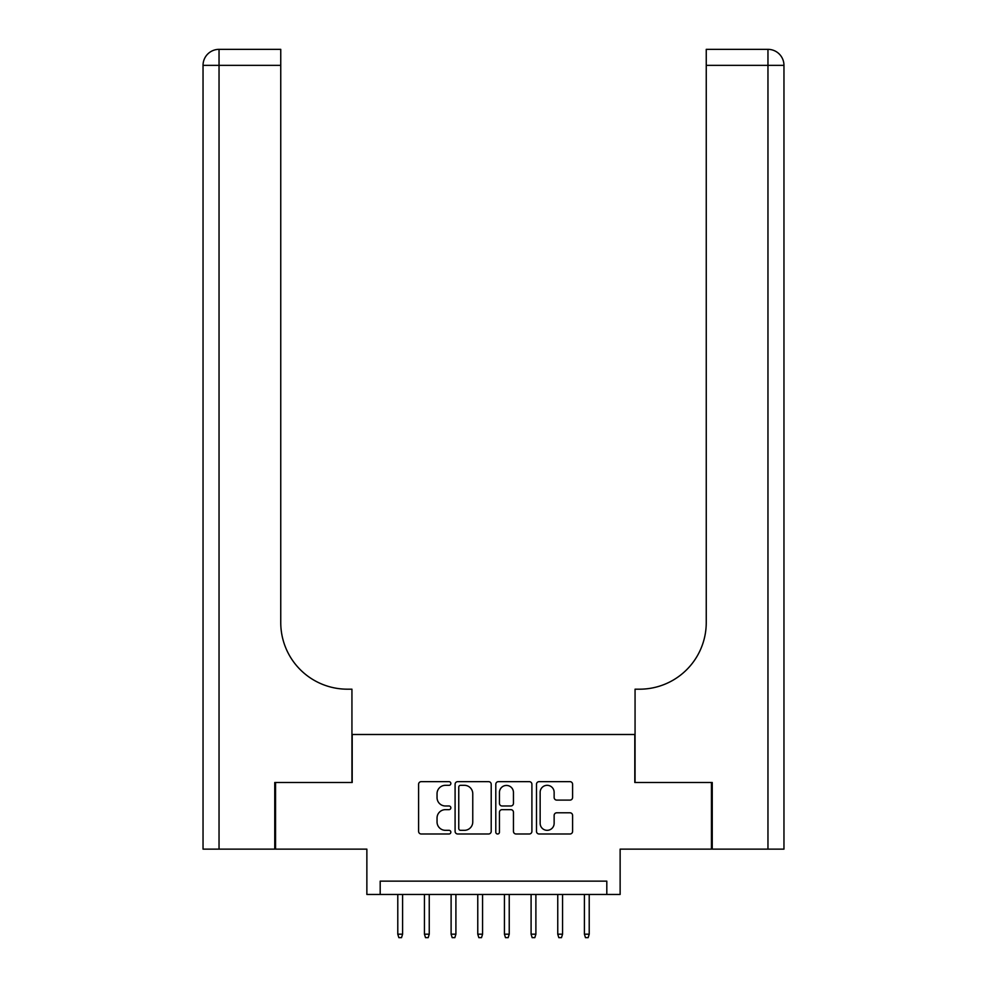 <?xml version="1.0" encoding="UTF-8"?>
<svg xmlns="http://www.w3.org/2000/svg" width="987" height="987" viewBox="0 0 987 987"><rect width="100%" height="100%" fill="white"/><g stroke="black" fill="none" stroke-linecap="round" stroke-linejoin="round"><path stroke-width="1.48" d="M450.849 783.481A1.826 1.826 0 0 0 449.011 781.655L421.215 781.655A2.616 2.616 0 0 0 418.599 784.27L418.599 831.375A2.616 2.616 0 0 0 421.215 833.99L449.011 833.99A1.826 1.826 0 0 0 450.849 832.152A1.826 1.826 0 0 0 449.011 830.326L445.421 830.326A8.377 8.377 0 0 1 437.044 821.949L437.044 818.026A8.377 8.377 0 0 1 445.421 809.648L449.011 809.648A1.826 1.826 0 0 0 450.849 807.822A1.826 1.826 0 0 0 449.011 805.984L445.421 805.984A8.377 8.377 0 0 1 437.044 797.607L437.044 793.684A8.377 8.377 0 0 1 445.421 785.319L449.011 785.319A1.826 1.826 0 0 0 450.849 783.481M569.98 800.099A2.616 2.616 0 0 0 572.596 797.484L572.596 784.27A2.616 2.616 0 0 0 569.98 781.655L539.099 781.655A2.616 2.616 0 0 0 536.484 784.27L536.484 831.375A2.616 2.616 0 0 0 539.099 833.99L569.98 833.99A2.616 2.616 0 0 0 572.596 831.375L572.596 815.41A2.616 2.616 0 0 0 569.98 812.794L556.767 812.794A2.616 2.616 0 0 0 554.139 815.41L554.139 823.318A6.995 6.995 0 0 1 547.143 830.326A6.995 6.995 0 0 1 540.148 823.318L540.148 792.314A6.995 6.995 0 0 1 547.143 785.319A6.995 6.995 0 0 1 554.139 792.314L554.139 797.484A2.616 2.616 0 0 0 556.767 800.099L569.98 800.099M606.808 894.456L620.132 894.456L620.132 849.141L711.442 849.141L711.442 782.494L634.801 782.494L634.801 734.501L352.199 734.501L352.199 782.494L275.558 782.494L275.558 849.141L366.868 849.141L366.868 894.456L606.808 894.456L606.808 881.132L380.192 881.132L380.192 894.456M491.205 784.27A2.616 2.616 0 0 0 488.59 781.655L457.709 781.655A2.616 2.616 0 0 0 455.093 784.27L455.093 831.375A2.616 2.616 0 0 0 457.709 833.99L488.59 833.99A2.616 2.616 0 0 0 491.205 831.375L491.205 784.27M498.41 781.655L529.291 781.655A2.616 2.616 0 0 1 531.907 784.27L531.907 831.375A2.616 2.616 0 0 1 529.291 833.99L516.065 833.99A2.616 2.616 0 0 1 513.45 831.375L513.45 812.264A2.616 2.616 0 0 0 510.834 809.648L502.075 809.648A2.616 2.616 0 0 0 499.459 812.264L499.459 832.152A1.826 1.826 0 0 1 497.621 833.99A1.826 1.826 0 0 1 495.795 832.152L495.795 784.27A2.616 2.616 0 0 1 498.41 781.655M460.596 785.319A1.826 1.826 0 0 0 458.758 787.145L458.758 828.488A1.826 1.826 0 0 0 460.596 830.326L464.383 830.326A8.377 8.377 0 0 0 472.761 821.949L472.761 793.684A8.377 8.377 0 0 0 464.383 785.319L460.596 785.319M513.45 792.438A6.995 6.995 0 0 0 506.454 785.442A6.995 6.995 0 0 0 499.459 792.438L499.459 803.369A2.616 2.616 0 0 0 502.075 805.984L510.834 805.984A2.616 2.616 0 0 0 513.45 803.369L513.45 792.438M402.585 934.183L401.524 937.65L398.859 937.65L397.786 934.183L402.585 934.183L402.585 894.456M397.786 934.183L397.786 894.456M274.756 782.494L351.94 782.494L351.94 689.185L347.399 689.185A66.647 66.647 0 0 1 280.752 622.538L280.752 65.352L219.04 65.352L219.04 849.141L274.756 849.141L274.756 782.494M219.04 849.141L203.038 849.141L203.038 65.352A16.002 16.002 0 0 1 219.04 49.35L280.752 49.35L280.752 65.352M203.038 689.185L203.038 65.352L219.04 65.352L219.04 49.35M347.399 689.185A66.647 66.647 0 0 1 280.752 622.538M767.96 849.141L767.96 65.352L783.962 65.352A16.002 16.002 0 0 0 767.96 49.35A16.002 16.002 0 0 1 783.962 65.352L783.962 849.141L712.244 849.141L712.244 782.494L635.06 782.494L635.06 689.185L639.601 689.185A66.647 66.647 0 0 0 706.248 622.538L706.248 49.35L767.96 49.35A16.002 16.002 0 0 1 783.962 65.352L783.962 689.185M763.963 49.35L706.248 49.35M639.601 689.185A66.647 66.647 0 0 0 706.248 622.538M783.962 65.352A16.002 16.002 0 0 0 767.96 49.35L767.96 65.352L706.248 65.352M429.246 934.183L428.185 937.65L425.52 937.65L424.447 934.183L429.246 934.183L429.246 894.456M424.447 934.183L424.447 894.456M455.908 934.183L454.847 937.65L452.182 937.65L451.108 934.183L455.908 934.183L455.908 894.456M451.108 934.183L451.108 894.456M482.569 934.183L481.508 937.65L478.843 937.65L477.77 934.183L482.569 934.183L482.569 894.456M477.77 934.183L477.77 894.456M509.23 934.183L508.157 937.65L505.492 937.65L504.431 934.183L509.23 934.183L509.23 894.456M504.431 934.183L504.431 894.456M535.892 934.183L534.818 937.65L532.153 937.65L531.092 934.183L535.892 934.183L535.892 894.456M531.092 934.183L531.092 894.456M562.553 934.183L561.48 937.65L558.815 937.65L557.754 934.183L562.553 934.183L562.553 894.456M557.754 934.183L557.754 894.456M589.214 934.183L588.141 937.65L585.476 937.65L584.415 934.183L589.214 934.183L589.214 894.456M584.415 934.183L584.415 894.456"/></g></svg>
